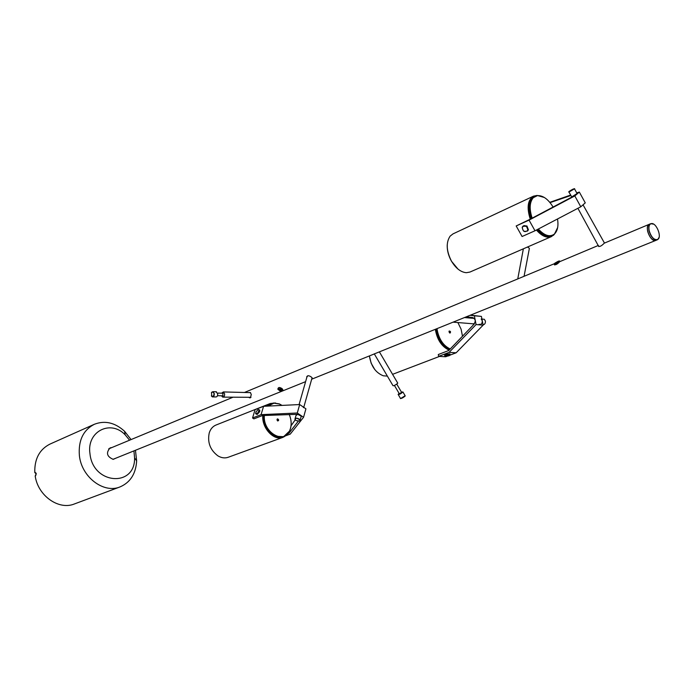 <?xml version="1.0" encoding="UTF-8"?>
<svg xmlns="http://www.w3.org/2000/svg" width="694" height="694" viewBox="0 0 694 694"><rect width="100%" height="100%" fill="white"/><g stroke="black" fill="none" stroke-linecap="round" stroke-linejoin="round"><path stroke-width="1.04" d="M34.787 472.605L35.975 473.152L34.787 472.605C34.431 458.908 39.506 449.4 50.003 444.073L94.341 424.286M36.114 473.126L35.637 475.702L36.235 473.707L35.255 472.414M35.724 475.13L35.637 475.702M131.071 439.58L124.59 431.286C114.996 422.585 104.941 420.234 94.427 424.251C83.254 430.028 78.24 440.456 79.385 455.542C81.493 477.038 103.666 493.824 120.001 486.928C130.333 482.451 135.885 473.75 136.649 460.833L135.451 450.276M120.001 486.928L74.431 503.948C58.825 510.454 37.91 495.82 35.177 475.902M36.062 473.334L35.515 473.343M116.158 458.057L113.217 459.359C106.859 456.617 105.826 452.792 110.129 447.873L111.855 447.561M133.933 450.892L134.584 457.936C135.252 487.604 92.927 484.577 89.977 453.746C86.42 431.573 110.502 419.271 125.137 434.782L129.561 440.204M277.886 388.874C278.381 387.131 279.829 387.087 282.25 388.753L283.005 390.167M598.375 245.433L559.763 261.655C556.97 264.588 555.087 265.438 554.124 264.223M249.979 397.862L249.458 397.697M249.58 392.604L250.109 392.466M249.536 392.596L250.334 392.518L251.271 394.461L250.447 397.775L249.267 397.697M306.791 377.475L306.739 377.258C307.199 375.341 308.709 375.254 311.259 376.989L312.17 377.848L311.866 378.534M306.904 377.059L306.817 376.504M374.309 353.914L655.917 240.367C652.403 240.679 649.662 237.695 647.684 231.432C646.947 227.641 647.502 225.255 649.332 224.257C643.876 226.027 650.764 242.9 655.908 240.367L657.643 239.63L659.048 237.426M583.038 204.817L604.439 243.013M653.627 224.153L650.694 223.694L604.274 243.169C601.23 246.283 599.269 247.142 598.393 245.737M598.775 246.578L577.902 208.304M527.544 246.995L529.383 248.339L529.045 250.109M517.759 278.919L523.363 248.816M472.467 318.251L474.123 318.399L475.225 320.177C475.216 323.074 474.132 324.254 471.981 323.708L453.113 322.163M397.584 382.862L397.332 383.626C394.808 385.439 393.342 386.09 392.934 385.578L374.266 353.836M474.375 323.881L448.732 350.522L438.287 354.53L438.634 356.369L449.087 352.37L476.075 324.566L474.366 315.787L470.116 315.302M466.377 316.811L473.161 317.644L473.291 318.329M470.489 315.154L481.419 316.412L474.366 315.787M481.419 316.412L483.128 325.139L476.075 324.566M483.128 325.139L456.149 352.786L449.087 352.37M456.149 352.786L450.345 354.99M447.344 356.135L445.695 356.759L438.634 356.369M449.348 349.889C441.896 346.358 437.341 339.453 435.685 329.19M435.346 329.32C437.047 339.626 441.627 346.566 449.096 350.149M387.365 376.105L383.288 375.792C375.627 372.73 371.004 366.102 369.408 355.918M369.416 356.005L371.151 363.196L374.829 369.616M449.591 332.86L449.035 331.472M449.157 331.55L449.625 332.721M449.009 331.611L449.313 331.133L450.016 332.92L449.478 332.782M449.599 349.629C442.911 346.653 438.487 340.537 436.326 331.29L436.014 329.06L436.318 331.376C437.472 337.128 439.961 341.925 443.761 345.786M449.035 331.897L450.007 333.094C450.926 331.932 450.649 331.238 449.174 331.012L449.035 331.897M450.224 348.978C443.735 345.942 439.449 339.939 437.367 330.951L437.047 328.644M457.875 322.554L461.094 329.156L462.49 336.226M436.708 328.774L437.029 331.012C439.12 340.06 443.44 346.141 449.972 349.238M299.088 404.576L306.956 376.903L307.971 375.697M303.66 407.673L302.81 406.693M445.557 356.265L445.366 356.256C445.357 355.224 446.997 354.781 450.285 354.938C449.738 355.675 448.168 356.117 445.557 356.265M450.285 355.068L450.172 354.703C447.144 354.66 445.366 355.128 444.845 356.091M444.568 355.25C445.253 354.426 446.945 353.975 449.651 353.888L450.111 354.374M450.076 354.209L449.556 353.819L444.646 355.007M285.867 435.476C277.4 443.266 261.707 429.655 263.13 415.515M266.817 406.146L273.549 403.023M275.457 402.962L270.192 403.535L266.409 406.163M262.809 415.533C261.621 428.016 273.939 441.219 282.987 437.341L287.333 434.244M282.987 437.341L228.161 457.285C224.847 458.413 221.447 457.953 217.942 455.889C210.178 450.042 207.28 442.364 209.258 432.848C210.525 428.987 212.772 426.385 215.99 425.04L270.192 403.535M298.316 421.154L288.93 433.247L289.519 431.165M291.064 425.752L295.228 419.835M301.075 416.86L300.745 418.031M263.581 406.302L299.687 404.55L297.284 413.017L261.074 414.648L263.581 406.302L255.08 409.677L252.555 417.979L253.891 418.864L262.419 415.55L297.336 414.318M299.687 404.55L305.924 408.818L303.556 417.285L297.284 413.017M285.841 435.719L290.239 434.123L303.556 417.285M261.074 414.648L252.555 417.979M288.93 433.247L287.915 433.62M259.148 410.041C257.517 414.075 256.407 414.76 255.834 412.097L258.168 409.469L259.148 410.041M255.626 413.277L255.704 413.711C257.379 414.24 258.567 413.008 259.27 410.033L258.263 409.434M259.183 409.746L259.808 410.388L259.599 411.724L257.196 414.413L256.268 414.118M257.292 414.387L259.608 411.785L259.825 410.588M277.626 420.946L277.123 419.367M277.496 419.133L278.016 420.859L277.071 419.462L277.496 419.133M277.591 418.864L277.062 419.271L277.713 420.98C279.014 420.503 278.971 419.801 277.591 418.864M268.005 406.085L273.991 403.153L279.465 404.055L281.972 405.409M264.015 415.48C262.965 427.625 274.937 440.36 283.707 436.595L289.606 431C291.81 425.977 291.688 420.451 289.233 414.413C291.654 420.382 291.775 425.847 289.598 430.801C283.811 444.759 262.774 432.258 264.336 415.472M283.43 436.691L274.781 436.214C267.311 431.937 263.529 425.032 263.451 415.506M267.225 406.129L270.92 403.735M282.068 405.409L279.344 403.908L273.792 402.997L271.224 403.613L267.598 406.111M530.615 218.974C526.729 205.806 528.516 198.05 535.968 195.691M536.427 230.026C541.745 236.081 546.733 238.276 551.374 236.628L553.378 235.075C548.633 238.528 543.107 236.784 536.792 229.835M553.3 235.405L554.176 234.494M536.922 195.474L533.521 196.142C527.709 199.907 526.616 207.575 530.259 219.165M551.374 236.628L469.933 272.057L466.351 272.707C460.799 272.195 455.854 268.361 451.508 261.204C446.329 250.95 445.86 242.596 450.12 236.142L453 233.887L533.521 196.142M447.222 244.887C447.023 250.317 448.437 255.748 451.447 261.187L457.997 269.081M550.056 202.631L570.85 195.508M573.903 195.986L530.051 219.278L516.18 225.958L522.088 236.507L534.996 230.772L529.045 220.119L574.814 195.934L580.791 206.786L534.996 230.772M574.814 195.934L579.325 192.065L585.268 202.865L580.791 206.786M579.325 192.065L576.766 192.941M570.607 195.066L549.804 202.336M516.18 225.958L529.045 220.119M526.425 226.409C528.802 230.365 527.891 231.935 523.675 231.145C521.289 227.207 522.209 225.628 526.425 226.409M526.52 226.287C524.534 225.177 523.094 225.507 522.2 227.276C522.972 231.813 524.916 232.776 528.021 230.148L526.52 226.287M523.137 226.036L526.928 225.949L528.42 229.801L527.475 231.093M529.071 204.973L530.901 218.827M537.104 229.671L541.945 234.078M532.168 218.159C529.184 209.015 529.557 202.188 533.287 197.686L537.468 195.604C543.055 195.413 548.269 199.239 553.109 207.072M557.516 218.983C558.618 225.923 557.586 230.937 554.411 234.034C549.822 237.374 544.469 235.708 538.344 229.02M530.971 218.792C527.908 209.493 528.273 202.544 532.072 197.964L534.189 196.445L532.931 197.556C529.14 202.127 528.767 209.059 531.812 218.341M537.98 229.211C543.142 235.04 547.974 237.157 552.467 235.552L549.44 236.472C545.406 236.697 541.311 234.416 537.156 229.645M552.467 235.552L554.324 234.364L557.664 227.528M544.391 197.504L537.165 195.448L535.048 196.046M569.123 191.943L569.045 191.501C571.995 189.505 573.834 188.603 574.563 188.811L569.123 191.943M568.69 191.96L574.615 188.655M577.078 193.513L571.752 196.923L568.993 192.125M482.634 319.127L484.291 319.275L485.392 321.036C485.548 323.239 484.768 324.497 483.067 324.818M479.034 324.289C481.185 324.827 482.269 323.656 482.278 320.775L481.176 319.006M400.551 398.608L405.131 395.727M405.053 395.58L405.027 396.179C402.954 397.844 401.401 398.608 400.36 398.486M399.119 393.429L398.113 394.374C399.033 394.756 400.638 393.958 402.936 391.98L401.436 392.075M401.635 392.422L399.319 393.776L394.426 385.448M296.598 418.23C299.704 418.846 300.658 419.775 299.452 421.015L296.347 420.651C294.421 419.367 294.508 418.56 296.598 418.23M299.504 420.998L300.207 419.922L296.581 418.1L294.907 419.306L295.176 419.775M295.132 418.491L295.982 415.515L297.657 414.309L301.274 416.131L301.049 416.955M222.887 393.22L222.826 395.814M250.994 397.306L223.242 397.124M249.849 392.604L250.569 392.665M221.542 395.788L222.653 397.107C224.023 397.142 224.683 396.048 224.613 393.845L223.373 391.937L221.612 393.194M214.151 393.619C212.034 403.301 209.579 386.784 214.151 393.619M211.34 395.875L212.321 396.881C213.691 396.907 214.342 395.814 214.273 393.593L213.041 391.676L211.418 392.622M215.851 391.746L217.69 393.68C217.76 395.892 217.101 396.985 215.73 396.959L212.321 396.881M279.968 390.913L282.978 389.985L280.888 388.371L277.878 389.299L279.968 390.913M279.049 387.478L278.094 388.562M281.2 389.499L280.35 389.837L279.777 389.247M555.079 263.043L554.133 263.841C554.133 264.553 555.694 263.946 558.8 262.028L559.746 261.239C559.737 260.528 558.176 261.135 555.079 263.043M554.341 264.223L554.541 264.952M277.244 419.419L277.036 420.13M277.791 420.165L277.713 420.98M649.211 230.842C648.456 226.782 649.124 224.379 651.224 223.642C656.194 222.132 662.302 237.105 657.686 239.482C654.19 240.289 651.362 237.409 649.211 230.842M650.694 223.694C648.864 224.691 648.317 227.077 649.046 230.868C651.033 237.14 653.774 240.124 657.27 239.82M281.226 389.568L279.864 389.1M280.602 389.169L279.5 389.586L281.209 390.123L280.602 389.169M556.371 263.035L557.672 262.323M557.638 262.349C558.271 261.699 557.803 261.829 556.241 262.731C555.599 263.382 556.067 263.252 557.638 262.349M35.984 474.982L35.533 475.173M125.137 434.782L124.59 431.286M134.584 457.936L136.649 460.833M112.957 459.35L305.603 381.657M311.675 379.202L374.127 354.018M108.672 448.879L232.75 397.332M244.453 392.474L554.176 263.789M529.383 248.339L524.065 276.299M474.123 318.399L464.494 317.566M397.757 383.157L379.392 351.893M392.57 374.335L439.502 356.412M303.755 407.335L312.092 377.727M450.172 354.703L450.033 353.966M259.209 409.79L259.747 410.145M283.126 436.804L283.707 436.595M270.651 403.839L271.224 403.613M577.252 193.834L574.597 189.002M528.16 247.255L528.273 246.682M481.94 319.067L484.291 319.275M398.295 394.686L400.412 398.287M402.936 391.98L405.235 395.901M396.742 384.094L401.731 392.578M301.274 416.131L300.207 419.922M223.373 391.937L250.456 392.622M216.459 391.763L213.041 391.676M223.19 393.229L217.552 393.09M223.13 395.823L217.491 395.693M556.189 263.113L557.586 262.375"/></g></svg>

